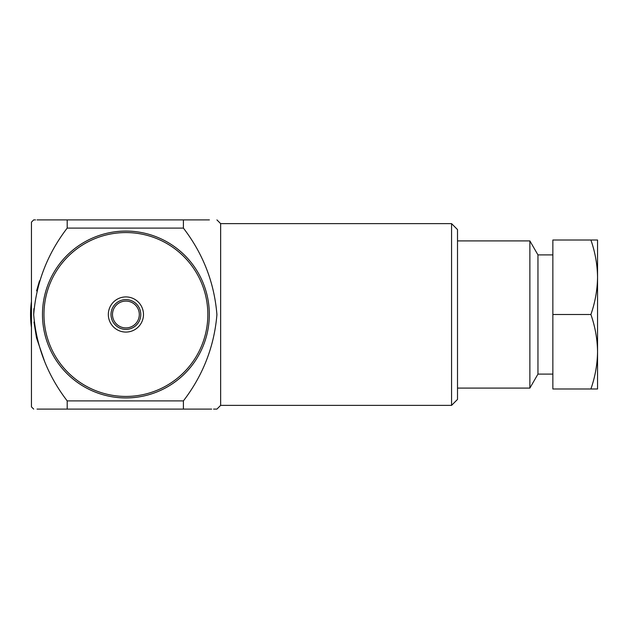 <?xml version="1.0" encoding="UTF-8"?>
<svg xmlns="http://www.w3.org/2000/svg" width="629" height="629" viewBox="0 0 629 629"><rect width="100%" height="100%" fill="white"/><g stroke="black" fill="none" stroke-linecap="round" stroke-linejoin="round"><path stroke-width="0.94" d="M31.45 301.472A95.341 95.341 0 0 0 31.45 327.528M44.352 360.669L36.584 338.103M36.474 337.647L33.982 322.024M33.683 314.586L33.864 308.705M36.592 290.857L39.501 280.817M33.683 409.102L31.45 406.861L31.45 222.139L33.683 219.898L35.523 219.898M37.032 219.898L67.201 219.898L67.201 228.099L183.401 228.099L183.401 219.898L67.201 219.898M67.201 409.102L183.401 409.102L183.401 400.901L67.201 400.901L67.201 409.102L37.032 409.102M67.201 400.901C47.537 375.254 36.364 346.508 33.683 314.657C36.27 282.704 47.45 253.849 67.201 228.099M183.401 409.102L211.666 409.102M213.561 409.102L216.919 409.102L220.645 405.375L220.645 223.625L216.919 219.898M125.902 397.929A83.429 83.429 0 0 0 198.151 272.789A83.429 83.429 0 0 0 53.654 272.789A83.429 83.429 0 0 0 125.902 397.929M183.401 400.901C203.065 375.254 214.237 346.508 216.919 314.657C214.332 282.704 203.159 253.849 183.401 228.099M43.967 314.5A81.935 81.935 0 0 0 125.902 396.435A81.935 81.935 0 0 0 207.837 314.5A81.935 81.935 0 0 0 125.902 232.565A81.935 81.935 0 0 0 43.967 314.5M111.003 314.5A14.899 14.899 0 0 0 125.902 329.399A14.899 14.899 0 0 0 140.794 314.5A14.899 14.899 0 0 0 125.902 299.601A14.899 14.899 0 0 0 111.003 314.5A14.899 14.899 0 0 0 125.902 329.399A14.899 14.899 0 0 0 140.794 314.5A14.899 14.899 0 0 0 125.902 299.601A14.899 14.899 0 0 0 111.003 314.5M183.401 219.898L209.402 219.898M220.645 405.375L451.559 405.375L451.559 223.625L220.645 223.625M451.559 223.625L457.511 229.585L457.511 399.415L451.559 405.375M552.86 374.09L537.96 374.09L529.877 388.093L529.877 240.907L457.511 240.907M529.877 388.093L457.511 388.093M537.96 374.09L537.96 254.91L529.877 240.907M590.898 388.989C595.144 376.842 597.361 364.427 597.55 351.745L597.55 388.989L552.86 388.989L552.86 240.011L597.55 240.011L597.55 277.255C597.361 264.573 595.144 252.158 590.898 240.011M590.898 314.5C595.144 302.36 597.361 289.945 597.55 277.255L597.55 351.745C597.361 339.055 595.144 326.64 590.898 314.5L552.86 314.5M597.55 245.97L597.55 277.255M108.33 314.5A17.573 17.573 0 0 0 125.902 332.073A17.573 17.573 0 0 0 143.475 314.5A17.573 17.573 0 0 0 125.902 296.927A17.573 17.573 0 0 0 108.33 314.5M125.902 301.094A13.406 13.406 0 0 1 137.507 321.207A13.406 13.406 0 0 1 114.289 321.207A13.406 13.406 0 0 1 125.902 301.094M552.86 254.91L537.96 254.91"/></g></svg>
